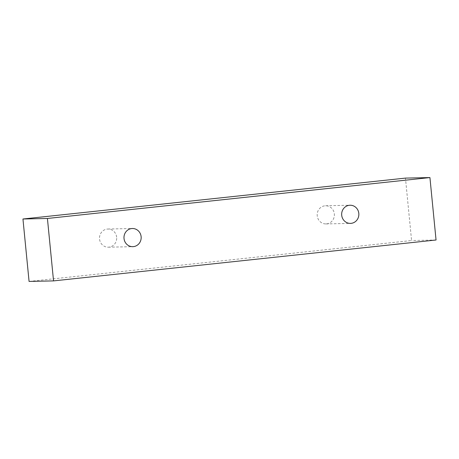 <?xml version="1.0" encoding="UTF-8"?>
<svg xmlns="http://www.w3.org/2000/svg" width="459" height="459" viewBox="0 0 459 459"><rect width="100%" height="100%" fill="white"/><g stroke="black" fill="none" stroke-linecap="round" stroke-linejoin="round"><path stroke-width="0.34" stroke-dasharray="2.29 1.72" d="M326.67 223.877A9.082 8.595 88.8 0 0 334.336 213.928A9.082 8.595 88.8 0 0 325.586 205.764A9.082 8.595 88.8 0 0 317.186 215.03A9.082 8.595 88.8 0 0 325.982 223.923A9.082 8.595 88.8 0 0 326.67 223.877M116.649 237.2A9.082 8.595 88.8 0 0 107.899 229.035A9.082 8.595 88.8 0 0 99.505 238.301A9.082 8.595 88.8 0 0 108.295 247.194A9.082 8.595 88.8 0 0 108.984 247.154A9.082 8.595 88.8 0 0 116.649 237.2M29.072 281.43L411.58 240.533L405.458 178.103M436.05 240L411.58 240.533M325.982 223.923L350.452 223.39M325.586 205.764L350.062 205.23M108.295 247.194L132.766 246.667M107.899 229.035L132.376 228.507"/><path stroke-width="0.69" d="M351.141 223.349A9.082 8.595 -91.2 0 1 350.452 223.39A9.082 8.595 -91.2 0 1 341.662 214.496A9.082 8.595 -91.2 0 1 350.062 205.23A9.082 8.595 -91.2 0 1 358.84 213.762A9.082 8.595 -91.2 0 1 351.141 223.349M405.458 178.103L22.95 219L29.072 281.43L53.542 280.897L436.05 240L429.928 177.57L405.458 178.103M133.46 246.621A9.082 8.595 -91.2 0 1 132.766 246.667A9.082 8.595 -91.2 0 1 123.976 237.773A9.082 8.595 -91.2 0 1 132.376 228.507A9.082 8.595 -91.2 0 1 141.154 237.033A9.082 8.595 -91.2 0 1 133.46 246.621M429.928 177.57L47.42 218.467L53.542 280.897M47.42 218.467L22.95 219"/></g></svg>
